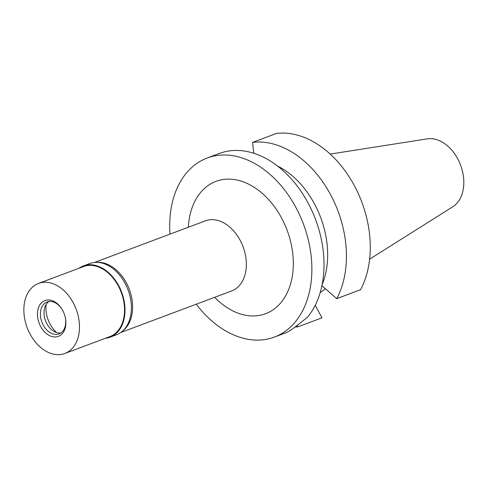 <?xml version="1.0" encoding="UTF-8"?>
<svg xmlns="http://www.w3.org/2000/svg" width="488" height="488" viewBox="0 0 488 488"><rect width="100%" height="100%" fill="white"/><g stroke="black" fill="none" stroke-linecap="round" stroke-linejoin="round"><path stroke-width="0.73" d="M369.611 259.171L452.736 206.808A36.655 25.644 -110.6 0 0 457.689 158.74A36.655 25.644 -110.6 0 0 427.262 138.873L330.205 154.08M315.217 305.268L321.976 317.828L298.15 326.759L296.911 325.667M252.571 142.398A95.624 66.905 69.4 0 1 330.449 194.438A95.624 66.905 69.4 0 1 336.708 298.662L360.534 289.726A95.624 66.905 -110.6 0 0 354.276 185.501A95.624 66.905 -110.6 0 0 276.397 133.462L252.571 142.398L253.76 153.238M320.14 292.672L325.539 288.737M298.15 326.759A95.624 66.905 69.4 0 1 295.087 327.045M322.098 284.705A78.995 55.272 -110.6 0 0 277.617 166.079M336.708 298.662L321.745 285.535M169.995 234.124A95.624 66.905 69.4 0 1 207.211 158.008L219.631 153.354A95.624 66.905 -110.6 0 1 308.013 202.849A95.624 66.905 -110.6 0 1 307.727 316.962C296.551 326.252 289.39 331.474 286.23 332.627M207.211 158.008A95.624 66.905 69.4 0 1 295.868 207.4A95.624 66.905 69.4 0 1 274.36 337.08A95.624 66.905 69.4 0 1 196.274 304.201M214.641 297.314A70.681 49.453 -110.6 0 0 280.832 302.767A70.681 49.453 -110.6 0 0 281.503 217.874A70.681 49.453 -110.6 0 0 224.809 179.309A70.681 49.453 -110.6 0 0 188.362 227.237M120.725 332.529L231.672 290.927A37.423 26.181 -110.6 0 0 240.09 240.175A37.423 26.181 -110.6 0 0 205.393 220.851L94.446 262.452M97.088 262.355A37.423 26.181 69.4 0 1 126.349 282.833A37.423 26.181 69.4 0 1 122.781 330.87M46.147 304.463A24.943 17.452 -110.6 0 0 50.093 324.136A24.943 17.452 -110.6 0 0 56.712 332.639M110.081 337.184L116.473 334.78A38.04 26.614 -110.6 0 0 125.032 283.199A38.04 26.614 -110.6 0 0 89.761 263.55L83.369 265.948A38.04 26.614 69.4 0 1 118.639 285.596A38.04 26.614 69.4 0 1 110.081 337.184A38.04 26.614 69.4 0 1 105.365 338.282M79.093 268.217A38.04 26.614 69.4 0 1 83.369 265.948M64.806 353.495L109.861 336.598A37.417 26.175 -110.6 0 0 118.279 285.858A37.417 26.175 -110.6 0 0 83.588 266.533L38.534 283.424A37.417 26.175 69.4 0 1 73.224 302.755A37.417 26.175 69.4 0 1 64.806 353.495A37.417 26.175 69.4 0 1 30.116 334.164A37.417 26.175 69.4 0 1 38.534 283.424M62.684 310.429A19.123 13.377 -110.6 0 0 62.58 310.234A19.123 13.377 -110.6 0 0 42.621 301.828A19.123 13.377 -110.6 0 0 40.65 326.49A19.123 13.377 -110.6 0 0 58.31 336.391A19.123 13.377 -110.6 0 0 65.294 317.487A19.123 13.377 -110.6 0 0 62.684 310.429A17.043 11.925 -110.6 0 0 47.074 301.981A17.043 11.925 -110.6 0 0 43.243 325.093A17.043 11.925 -110.6 0 0 59.042 333.896A17.043 11.925 -110.6 0 0 65.252 317.273M60.774 333.011A17.043 11.925 69.4 0 1 46.854 323.739A17.043 11.925 69.4 0 1 48.965 301.511M286.322 332.59L274.36 337.08"/></g></svg>
